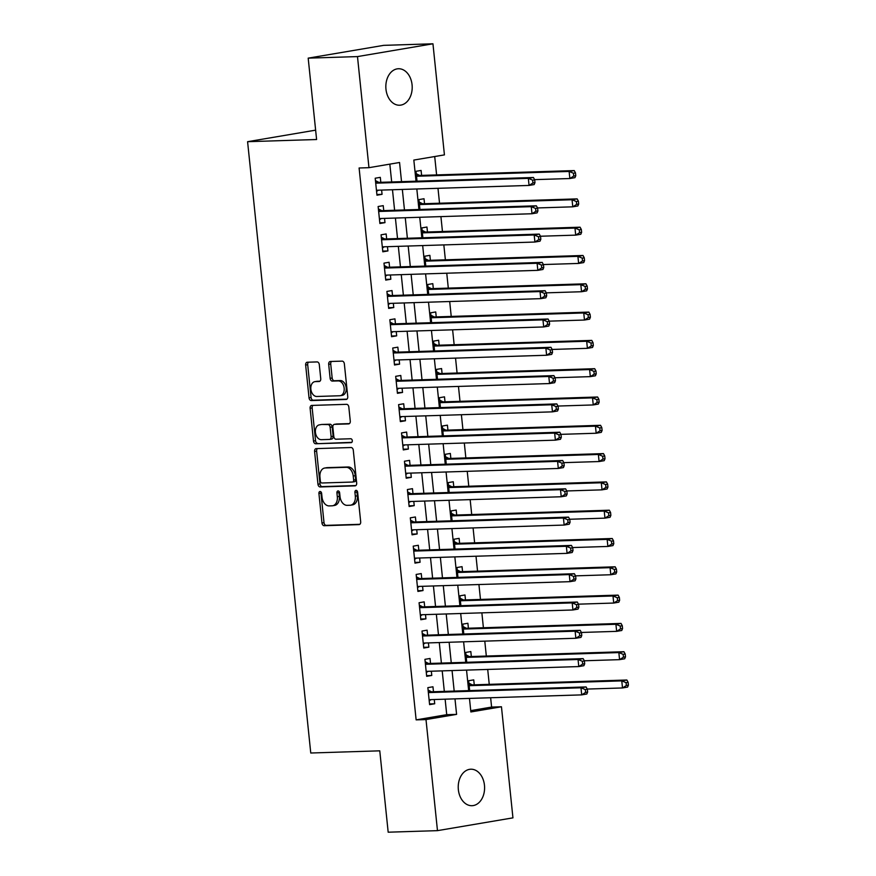 <?xml version="1.0" encoding="UTF-8"?>
<svg xmlns="http://www.w3.org/2000/svg" width="876" height="876" viewBox="0 0 876 876"><rect width="100%" height="100%" fill="white"/><g stroke="black" fill="none" stroke-linecap="round" stroke-linejoin="round"><path stroke-width="1.31" d="M320.079 491.491A1.96 1.347 -99.6 0 0 319.948 491.502A1.96 1.347 -99.6 0 0 318.919 493.473L321.974 522.994A2.803 1.927 -99.6 0 0 324.197 525.71L359.029 524.615A2.803 1.927 -99.6 0 0 359.215 524.593A2.803 1.927 -99.6 0 0 360.682 521.768L357.627 492.257A1.96 1.347 -99.6 0 0 356.072 490.352A1.96 1.347 -99.6 0 0 355.952 490.363A1.96 1.347 -99.6 0 0 354.922 492.345L355.317 496.166A8.957 6.165 -99.6 0 1 350.619 505.189A8.957 6.165 -99.6 0 1 350.039 505.244L347.137 505.342A8.957 6.165 -99.6 0 1 340.03 496.637L339.636 492.827A1.96 1.347 -99.6 0 0 338.07 490.921A1.96 1.347 -99.6 0 0 337.95 490.932A1.96 1.347 -99.6 0 0 336.921 492.903L337.315 496.725A8.957 6.165 -99.6 0 1 332.617 505.759A8.957 6.165 -99.6 0 1 332.037 505.813L329.135 505.901A8.957 6.165 -99.6 0 1 322.029 497.207L321.634 493.385A1.96 1.347 -99.6 0 0 320.079 491.491M321.087 492.016A1.96 1.347 -99.6 0 0 320.966 493.133L324.01 522.644A2.803 1.927 -99.6 0 0 326.233 525.359L359.85 524.308M357.09 490.889A1.96 1.347 -99.6 0 0 356.959 491.994L357.353 495.816L355.317 496.166M339.089 491.458A1.96 1.347 -99.6 0 0 338.957 492.564L339.351 496.385L337.315 496.725M412.07 84.775A18.254 13.184 -91.8 0 1 399.587 105.229A18.254 13.184 -91.8 0 1 385.966 89.199A18.254 13.184 -91.8 0 1 398.449 68.744A18.254 13.184 -91.8 0 1 412.07 84.775M484.461 785.246A18.254 13.184 -91.8 0 1 471.978 805.701A18.254 13.184 -91.8 0 1 458.356 789.67A18.254 13.184 -91.8 0 1 470.828 769.216A18.254 13.184 -91.8 0 1 484.461 785.246M319.302 364.635A2.803 1.927 -99.6 0 0 317.079 361.919L307.301 362.226A2.803 1.927 -99.6 0 0 307.115 362.237A2.803 1.927 -99.6 0 0 305.647 365.062L309.042 397.846A2.803 1.927 -99.6 0 0 311.265 400.562L346.097 399.467A2.803 1.927 -99.6 0 0 346.283 399.445A2.803 1.927 -99.6 0 0 347.75 396.62L344.356 363.847A2.803 1.927 -99.6 0 0 342.133 361.131L330.329 361.492A2.803 1.927 -99.6 0 0 330.153 361.514A2.803 1.927 -99.6 0 0 328.686 364.339L330.132 378.366A2.803 1.927 -99.6 0 0 332.354 381.082L338.213 380.896A7.49 5.157 -99.6 0 1 344.115 387.816A7.49 5.157 -99.6 0 1 340.227 395.711A7.49 5.157 -99.6 0 1 339.746 395.755L316.816 396.478A7.49 5.157 -99.6 0 1 310.903 389.568A7.49 5.157 -99.6 0 1 314.791 381.673A7.49 5.157 -99.6 0 1 315.272 381.618L319.094 381.498A2.803 1.927 -99.6 0 0 319.28 381.487A2.803 1.927 -99.6 0 0 320.747 378.662L319.302 364.635M470.73 710.622L491.6 707.074L501.455 706.768L512.942 817.856L437.474 830.645L388.178 832.2L379.768 750.831L310.761 753.01L247.59 141.693L316.597 139.514L308.188 58.145L357.485 56.59L432.952 43.8L444.428 154.888L413.833 160.067L416.012 181.201M437.474 830.645L425.999 719.568L456.593 714.378L454.983 698.862M401.536 181.65L399.555 162.487L368.96 167.677L359.105 167.995L416.133 719.875L425.999 719.568M368.96 167.677L357.485 56.59M316.225 448.621A2.803 1.927 -99.6 0 0 316.05 448.632A2.803 1.927 -99.6 0 0 314.583 451.458L317.966 484.242A2.803 1.927 -99.6 0 0 320.189 486.957L355.032 485.862A2.803 1.927 -99.6 0 0 355.207 485.841A2.803 1.927 -99.6 0 0 356.674 483.015L353.291 450.242A2.803 1.927 -99.6 0 0 351.068 447.526L316.225 448.621M313.498 441.044L310.115 408.26A2.803 1.927 -99.6 0 1 311.582 405.435A2.803 1.927 -99.6 0 1 311.768 405.424L346.6 404.329A2.803 1.927 -99.6 0 1 348.823 407.044L350.28 421.071A2.803 1.927 -99.6 0 1 348.801 423.885A2.803 1.927 -99.6 0 1 348.626 423.907L334.501 424.356A2.803 1.927 -99.6 0 0 334.314 424.367A2.803 1.927 -99.6 0 0 332.847 427.192L333.811 436.5A2.803 1.927 -99.6 0 0 336.034 439.215L350.739 438.756A1.96 1.347 -99.6 0 1 352.283 440.562A1.96 1.347 -99.6 0 1 351.276 442.632A1.96 1.347 -99.6 0 1 351.145 442.643L315.721 443.76A2.803 1.927 -99.6 0 1 313.498 441.044L315.546 440.694L312.152 407.909L310.115 408.26M421.608 175.386L421.093 170.437L416.001 171.302L417.02 181.168M424.531 203.692L424.017 198.743L418.925 199.608L419.943 209.474M427.455 231.998L426.951 227.037L421.849 227.902L422.867 237.768M430.379 260.292L429.875 255.343L424.772 256.208L425.791 266.074M433.313 288.598L432.799 283.649L427.696 284.514L428.714 294.369M436.237 316.904L435.722 311.944L430.62 312.809L431.638 322.675M439.161 345.199L438.646 340.249L433.543 341.114L434.562 350.98M442.084 373.505L441.57 368.555L436.467 369.409L437.496 379.275M445.008 401.799L444.493 396.85L439.402 397.715L440.42 407.581M447.932 430.105L447.417 425.156L442.325 426.021L443.344 435.887M450.855 458.411L450.341 453.45L445.249 454.315L446.267 464.181M453.779 486.706L453.264 481.756L448.173 482.621L449.191 492.487M456.703 515.011L456.199 510.062L451.096 510.927L452.115 520.793M459.626 543.317L459.123 538.357L454.02 539.222L455.038 549.088M462.55 571.612L462.046 566.663L456.944 567.528L457.962 577.393M465.485 599.918L464.97 594.968L459.867 595.833L460.885 605.688M468.408 628.223L467.894 623.263L462.791 624.128L463.809 633.994M471.332 656.518L470.817 651.569L465.714 652.434L466.733 662.3M433.467 691.733L432.952 686.784L427.849 687.649L429.601 704.632L434.704 703.767L434.266 699.519M430.543 663.439L430.028 658.478L424.926 659.343L426.678 676.327L431.78 675.462L431.342 671.213M427.608 635.133L427.105 630.183L422.002 631.048L423.754 648.032L428.857 647.167L428.419 642.907M424.685 606.838L424.181 601.878L419.078 602.743L420.83 619.726L425.933 618.861L425.495 614.613M421.761 578.532L421.246 573.583L416.155 574.448L417.907 591.42L423.009 590.555L422.571 586.307M418.837 550.227L418.323 545.277L413.231 546.142L414.983 563.126L420.086 562.261L419.648 558.001M415.914 521.932L415.399 516.971L410.307 517.836L412.059 534.82L417.162 533.955L416.713 529.706M412.99 493.626L412.476 488.677L407.384 489.542L409.136 506.514L414.228 505.649L413.79 501.4M410.067 465.32L409.552 460.371L404.449 461.236L406.212 478.219L411.304 477.354L410.866 473.106M407.143 437.025L406.628 432.065L401.526 432.93L403.288 449.914L408.38 449.049L407.942 444.8M404.219 408.72L403.705 403.77L398.602 404.635L400.354 421.619L405.457 420.754L405.019 416.494M401.296 380.414L400.781 375.465L395.678 376.33L397.43 393.313L402.533 392.448L402.095 388.199M398.361 352.119L397.857 347.17L392.755 348.024L394.507 365.007L399.609 364.142L399.171 359.894M395.437 323.813L394.934 318.864L389.831 319.729L391.583 336.712L396.686 335.847L396.248 331.588M392.514 295.519L392.01 290.558L386.907 291.423L388.659 308.407L393.762 307.542L393.324 303.293M389.59 267.213L389.075 262.263L383.984 263.129L385.736 280.101L390.838 279.236L390.4 274.987M386.666 238.907L386.152 233.958L381.06 234.823L382.812 251.806L387.915 250.941L387.466 246.693M383.743 210.612L383.228 205.652L378.136 206.517L379.888 223.5L384.98 222.635L384.542 218.387M416.133 719.875L446.727 714.685L445.128 699.168M444.318 691.394L442.205 670.874M441.394 663.099L439.281 642.568M438.471 634.793L436.347 614.273M435.547 606.488L433.423 585.967M432.624 578.193L430.499 557.662M429.7 549.887L427.576 529.367M426.776 521.581L424.652 501.061M423.853 493.287L421.728 472.755M420.929 464.981L418.805 444.46M418.005 436.675L415.881 416.155M415.071 408.38L412.957 387.849M412.147 380.075L410.034 359.554M409.223 351.78L407.11 331.248M406.3 323.474L404.175 302.954M403.376 295.168L401.252 274.648M400.452 266.873L398.328 246.342M397.529 238.568L395.405 218.047M394.605 210.262L392.481 189.742M391.681 181.967L389.831 164.141M380.819 182.307L380.304 177.357L375.202 178.222L376.965 195.195L382.056 194.33L381.618 190.081M491.6 707.074L490.637 697.745M489.246 684.353L487.713 669.439M486.322 656.047L484.789 641.133M483.399 627.742L481.866 612.839M480.475 599.447L478.931 584.533M477.551 571.141L476.007 556.227M474.628 542.846L473.084 527.932M471.704 514.54L470.16 499.627M468.78 486.235L467.236 471.321M465.857 457.94L464.313 443.026M462.933 429.634L461.389 414.72M460.01 401.328L458.466 386.425M457.075 373.034L455.542 358.12M454.151 344.728L452.618 329.814M451.228 316.422L449.695 301.519M448.304 288.127L446.76 273.213M445.38 259.822L443.836 244.908M442.457 231.527L440.913 216.613M439.533 203.221L437.989 188.307M436.609 174.915L434.704 156.53M474.255 684.824L473.741 679.875L468.638 680.729L469.667 690.595M315.634 130.152L247.59 141.693M308.188 58.145L383.655 45.355L432.952 43.8M469.47 698.402L470.861 711.958L501.455 706.768M416.823 188.975L418.936 209.495M419.746 217.281L421.871 237.801M422.67 245.576L424.794 266.107M425.594 273.881L427.718 294.402M428.517 302.187L430.642 322.707M431.441 330.482L433.565 351.013M434.365 358.788L436.489 379.308M437.288 387.082L439.413 407.614M440.223 415.388L442.336 435.909M443.147 443.694L445.26 464.214M446.07 471.989L448.183 492.52M448.994 500.295L451.118 520.815M451.917 528.6L454.042 549.121M454.841 556.895L456.965 577.426M457.765 585.201L459.889 605.721M460.688 613.507L462.813 634.027M463.612 641.801L465.736 662.333M466.536 670.107L468.66 690.627M454.184 691.087L452.06 670.556M451.26 662.782L449.136 642.261M448.337 634.487L446.212 613.956M445.402 606.181L443.289 585.661M442.479 577.875L440.365 557.355M439.555 549.58L437.442 529.049M436.631 521.275L434.507 500.754M433.708 492.969L431.583 472.449M430.784 464.674L428.66 444.143M427.86 436.368L425.736 415.848M424.937 408.074L422.812 387.542M422.013 379.768L419.889 359.237M419.089 351.462L416.965 330.942M416.155 323.167L414.041 302.636M413.231 294.862L411.118 274.341M410.307 266.556L408.194 246.036M407.384 238.261L405.27 217.73M404.46 209.955L402.336 189.435M446.727 714.685L456.593 714.378M434.704 703.767L429.536 703.932M431.78 675.462L426.612 675.626M428.857 647.167L423.688 647.331M425.933 618.861L420.765 619.025M423.009 590.555L417.83 590.72M420.086 562.261L414.906 562.425M417.162 533.955L411.983 534.119M414.228 505.649L409.059 505.813M411.304 477.354L406.135 477.519M408.38 449.049L403.212 449.213M405.457 420.754L400.288 420.907M402.533 392.448L397.365 392.612M399.609 364.142L394.441 364.306M396.686 335.847L391.517 336.012M393.762 307.542L388.583 307.706M390.838 279.236L385.659 279.4M387.915 250.941L382.735 251.105M384.98 222.635L379.812 222.8M382.056 194.33L376.888 194.494M332.617 505.759L334.665 505.408A8.957 6.165 -99.6 0 0 339.351 496.385M350.619 505.189L352.656 504.839A8.957 6.165 -99.6 0 0 357.353 495.816M317.451 448.578A2.803 1.927 -99.6 0 0 316.619 451.107L320.003 483.891A2.803 1.927 -99.6 0 0 322.226 486.607L355.842 485.556M320.364 481.099A1.96 1.347 -99.6 0 0 321.919 482.994L352.491 482.041A1.96 1.347 -99.6 0 0 352.623 482.019A1.96 1.347 -99.6 0 0 353.652 480.048L353.236 476.018A8.957 6.165 -99.6 0 0 346.119 467.324L325.215 467.981A8.957 6.165 -99.6 0 0 324.646 468.047A8.957 6.165 -99.6 0 0 319.948 477.07L320.364 481.099M352.743 481.997L354.539 481.69A1.96 1.347 -99.6 0 0 354.66 481.68A1.96 1.347 -99.6 0 0 355.689 479.698L353.652 480.048M324.646 468.047L326.682 467.696A8.957 6.165 -99.6 0 1 327.263 467.642L348.166 466.985A8.957 6.165 -99.6 0 1 355.273 475.679L355.689 479.698M312.984 405.38A2.803 1.927 -99.6 0 0 312.152 407.909M349.447 423.601L336.537 424.006A2.803 1.927 -99.6 0 0 336.351 424.028A2.803 1.927 -99.6 0 0 336.176 424.072M351.813 442.336L315.721 443.76M319.839 424.816A7.49 5.157 -99.6 0 0 319.357 424.86A7.49 5.157 -99.6 0 0 315.47 432.755A7.49 5.157 -99.6 0 0 321.372 439.675L329.453 439.423A2.803 1.927 -99.6 0 0 329.639 439.402A2.803 1.927 -99.6 0 0 331.106 436.587L330.142 427.28A2.803 1.927 -99.6 0 0 327.92 424.564L321.875 424.466A7.49 5.157 -99.6 0 0 321.393 424.521L319.357 424.86M329.814 439.358L331.489 439.073A2.803 1.927 -99.6 0 0 331.675 439.062A2.803 1.927 -99.6 0 0 333.143 436.237L331.106 436.587M321.875 424.466L329.956 424.214A2.803 1.927 -99.6 0 1 332.179 426.93L333.143 436.237M315.546 440.694A2.803 1.927 -99.6 0 0 317.769 443.409M314.791 381.673L316.827 381.323A7.49 5.157 -99.6 0 1 317.32 381.279L319.915 381.191M341.782 395.415A7.49 5.157 -99.6 0 0 342.264 395.361A7.49 5.157 -99.6 0 0 346.151 387.466A7.49 5.157 -99.6 0 0 340.249 380.556L338.213 380.896M331.555 361.459A2.803 1.927 -99.6 0 0 330.723 363.989L332.168 378.016A2.803 1.927 -99.6 0 0 334.391 380.731L340.249 380.556M308.516 362.182A2.803 1.927 -99.6 0 0 307.695 364.712L311.079 397.496A2.803 1.927 -99.6 0 0 313.301 400.212L346.918 399.149M587.238 689.062L622.497 687.956L621.774 680.882L626.866 680.017L472.679 684.868A2.847 1.96 80.4 0 1 471.923 684.693L468.89 683.127M626.077 682.667L626.373 685.492L628.41 685.152L628.125 682.316L626.077 682.667L621.774 680.882L469.153 685.689M628.41 685.152L627.599 687.091L622.497 687.956L626.373 685.492M626.866 680.017L628.125 682.316M587.621 692.062L587.325 689.237L585.288 689.576L585.584 692.412L587.621 692.062L586.81 694.011L581.708 694.876L429.098 699.683M585.584 692.412L581.708 694.876L580.974 687.791L586.077 686.937L431.89 691.788A2.847 1.96 -99.6 0 1 431.123 691.602L428.101 690.047M428.364 692.598L580.974 687.791L585.288 689.576M431.091 699.617L429.218 700.833M587.325 689.237L586.077 686.937M584.314 660.767L619.573 659.65L618.85 652.576L623.942 651.711L469.755 656.573A2.847 1.96 80.4 0 1 468.999 656.387L465.966 654.832M623.154 654.361L623.449 657.186L625.486 656.847L625.201 654.011L623.154 654.361L618.85 652.576L466.229 657.383M625.486 656.847L624.676 658.785L619.573 659.65L623.449 657.186M623.942 651.711L625.201 654.011M581.39 632.461L616.649 631.355L615.916 624.281L621.018 623.416L466.831 628.267A2.847 1.96 80.4 0 1 466.065 628.092L463.043 626.526M620.23 626.055L620.526 628.891L622.562 628.541L622.278 625.716L620.23 626.055L615.916 624.281L463.305 629.077M622.562 628.541L621.752 630.49L616.649 631.355L620.526 628.891M621.018 623.416L622.278 625.716M578.467 604.166L613.726 603.049L612.992 595.976L618.095 595.111L463.908 599.961A2.847 1.96 80.4 0 1 463.141 599.786L460.119 598.22M617.306 597.76L617.602 600.586L619.639 600.246L619.343 597.41L617.306 597.76L612.992 595.976L460.382 600.783M619.639 600.246L618.828 602.184L613.726 603.049L617.602 600.586M618.095 595.111L619.343 597.41M575.543 575.861L610.802 574.744L610.068 567.67L615.171 566.805L460.973 571.667A2.847 1.96 80.4 0 1 460.218 571.481L457.195 569.926M614.383 569.455L614.678 572.291L616.715 571.94L616.419 569.115L614.383 569.455L610.068 567.67L457.458 572.477M616.715 571.94L615.905 573.889L610.802 574.744L614.678 572.291M615.171 566.805L616.419 569.115M584.697 663.767L584.402 660.931L582.365 661.281L582.66 664.107L584.697 663.767L583.887 665.705L578.784 666.57L426.174 671.377M582.66 664.107L578.784 666.57L578.05 659.497L583.153 658.632L428.955 663.482A2.847 1.96 -99.6 0 1 428.2 663.307L425.178 661.741M425.44 664.304L578.05 659.497L582.365 661.281M428.167 671.312L426.294 672.527M584.402 660.931L583.153 658.632M581.773 635.461L581.478 632.625L579.441 632.976L579.737 635.801L581.773 635.461L580.963 637.399L575.861 638.265L423.25 643.072M579.737 635.801L575.861 638.265L575.127 631.191L580.23 630.326L426.032 635.188A2.847 1.96 -99.6 0 1 425.276 635.001L422.254 633.447M422.517 635.998L575.127 631.191L579.441 632.976M425.243 643.017L423.36 644.232M581.478 632.625L580.23 630.326M578.85 607.156L578.554 604.33L576.518 604.67L576.813 607.506L578.85 607.156L578.04 609.105L572.937 609.97L420.316 614.777M576.813 607.506L572.937 609.97L572.203 602.896L577.306 602.031L423.108 606.882A2.847 1.96 -99.6 0 1 422.352 606.696L419.33 605.141M419.593 607.692L572.203 602.896L576.518 604.67M422.32 614.711L420.436 615.927M578.554 604.33L577.306 602.031M575.926 578.861L575.631 576.025L573.594 576.375L573.889 579.2L575.926 578.861L575.105 580.799L570.013 581.664L417.392 586.471M573.889 579.2L570.013 581.664L569.28 574.59L574.382 573.725L420.184 578.576A2.847 1.96 -99.6 0 1 419.429 578.401L416.396 576.835M416.669 579.397L569.28 574.59L573.594 576.375M419.396 586.405L417.513 587.621M575.631 576.025L574.382 573.725M572.619 547.555L607.878 546.449L607.145 539.375L612.247 538.51L458.049 543.361A2.847 1.96 80.4 0 1 457.294 543.186L454.272 541.62M611.459 541.149L611.755 543.985L613.791 543.635L613.496 540.81L611.459 541.149L607.145 539.375L454.535 544.182M613.791 543.635L612.981 545.584L607.878 546.449L611.755 543.985M612.247 538.51L613.496 540.81M573.003 550.555L572.707 547.73L570.67 548.069L570.955 550.905L573.003 550.555L572.181 552.504L567.09 553.358L414.468 558.165M570.955 550.905L567.09 553.358L566.356 546.285L571.459 545.419L417.261 550.281A2.847 1.96 -99.6 0 1 416.505 550.095L413.472 548.54M413.735 551.092L566.356 546.285L570.67 548.069M416.472 558.111L414.589 559.326M572.707 547.73L571.459 545.419M569.696 519.26L604.955 518.143L604.221 511.069L609.324 510.204L455.126 515.066A2.847 1.96 80.4 0 1 454.37 514.88L451.348 513.314M608.535 512.854L608.831 515.679L610.868 515.34L610.572 512.504L608.535 512.854L604.221 511.069L451.611 515.876M610.868 515.34L610.057 517.278L604.955 518.143L608.831 515.679M609.324 510.204L610.572 512.504M570.079 522.249L569.783 519.424L567.747 519.764L568.031 522.6L570.079 522.249L569.258 524.198L564.166 525.063L411.545 529.87M568.031 522.6L564.166 525.063L563.432 517.99L568.524 517.125L414.337 521.976A2.847 1.96 -99.6 0 1 413.582 521.8L410.548 520.235M410.811 522.797L563.432 517.99L567.747 519.764M413.549 529.805L411.665 531.02M569.783 519.424L568.524 517.125M566.761 490.954L602.031 489.848L601.297 482.764L606.4 481.899L452.202 486.76A2.847 1.96 80.4 0 1 451.447 486.574L448.413 485.019M605.612 484.548L605.907 487.385L607.944 487.034L607.648 484.209L605.612 484.548L601.297 482.764L448.687 487.571M607.944 487.034L607.123 488.983L602.031 489.848L605.907 487.385M606.4 481.899L607.648 484.209M567.155 493.954L566.86 491.118L564.823 491.469L565.108 494.294L567.155 493.954L566.334 495.893L561.231 496.758L408.621 501.565M565.108 494.294L561.231 496.758L560.509 489.684L565.6 488.819L411.413 493.681A2.847 1.96 -99.6 0 1 410.658 493.495L407.625 491.929M407.887 494.491L560.509 489.684L564.823 491.469M410.614 501.499L408.742 502.714M566.86 491.118L565.6 488.819M563.837 462.648L599.107 461.542L598.374 454.469L603.476 453.604L449.279 458.455A2.847 1.96 80.4 0 1 448.523 458.279L445.49 456.714M602.688 456.254L602.973 459.079L605.02 458.728L604.725 455.903L602.688 456.254L598.374 454.469L445.753 459.276M605.02 458.728L604.199 460.677L599.107 461.542L602.973 459.079M603.476 453.604L604.725 455.903M564.221 465.649L563.936 462.824L561.888 463.163L562.184 465.999L564.221 465.649L563.41 467.598L558.308 468.463L405.697 473.259M562.184 465.999L558.308 468.463L557.585 461.378L562.677 460.513L408.49 465.375A2.847 1.96 -99.6 0 1 407.734 465.189L404.701 463.634M404.964 466.185L557.585 461.378L561.888 463.163M407.69 473.204L405.818 474.42M563.936 462.824L562.677 460.513M560.914 434.354L596.184 433.237L595.45 426.163L600.542 425.298L446.355 430.16A2.847 1.96 80.4 0 1 445.599 429.974L442.566 428.419M599.764 427.948L600.049 430.773L602.097 430.434L601.801 427.597L599.764 427.948L595.45 426.163L442.829 430.97M602.097 430.434L601.275 432.372L596.184 433.237L600.049 430.773M600.542 425.298L601.801 427.597M557.99 406.048L593.249 404.942L592.526 397.868L597.618 397.003L443.431 401.854A2.847 1.96 80.4 0 1 442.676 401.668L439.642 400.113M596.841 399.642L597.125 402.478L599.162 402.128L598.877 399.303L596.841 399.642L592.526 397.868L439.905 402.664M599.162 402.128L598.352 404.077L593.249 404.942L597.125 402.478M597.618 397.003L598.877 399.303M555.066 377.742L590.325 376.636L589.603 369.562L594.695 368.697L440.508 373.548A2.847 1.96 80.4 0 1 439.752 373.373L436.719 371.807M593.906 371.347L594.202 374.172L596.238 373.833L595.954 370.997L593.906 371.347L589.603 369.562L436.982 374.37M596.238 373.833L595.428 375.771L590.325 376.636L594.202 374.172M594.695 368.697L595.954 370.997M552.143 349.447L587.402 348.33L586.679 341.257L591.771 340.392L437.584 345.254A2.847 1.96 80.4 0 1 436.828 345.067L433.795 343.512M590.982 343.042L591.278 345.878L593.315 345.527L593.03 342.691L590.982 343.042L586.679 341.257L434.058 346.064M593.315 345.527L592.505 347.465L587.402 348.33L591.278 345.878M591.771 340.392L593.03 342.691M549.219 321.142L584.478 320.036L583.745 312.962L588.847 312.097L434.66 316.948A2.847 1.96 80.4 0 1 433.894 316.773L430.872 315.207M588.059 314.736L588.354 317.572L590.391 317.221L590.096 314.396L588.059 314.736L583.745 312.962L431.134 317.769M590.391 317.221L589.581 319.171L584.478 320.036L588.354 317.572M588.847 312.097L590.096 314.396M546.295 292.847L581.554 291.73L580.821 284.656L585.924 283.791L431.726 288.642A2.847 1.96 80.4 0 1 430.97 288.467L427.948 286.901M585.135 286.441L585.431 289.266L587.467 288.927L587.172 286.091L585.135 286.441L580.821 284.656L428.211 289.463M587.467 288.927L586.657 290.865L581.554 291.73L585.431 289.266M585.924 283.791L587.172 286.091M543.372 264.541L578.631 263.435L577.897 256.35L583 255.485L428.802 260.347A2.847 1.96 80.4 0 1 428.046 260.161L425.024 258.606M582.212 258.135L582.507 260.971L584.544 260.621L584.248 257.796L582.212 258.135L577.897 256.35L425.287 261.157M584.544 260.621L583.734 262.57L578.631 263.435L582.507 260.971M583 255.485L584.248 257.796M540.448 236.235L575.707 235.129L574.974 228.056L580.076 227.191L425.878 232.041A2.847 1.96 80.4 0 1 425.123 231.866L422.101 230.3M579.288 229.84L579.583 232.666L581.62 232.315L581.325 229.49L579.288 229.84L574.974 228.056L422.363 232.863M581.62 232.315L580.81 234.264L575.707 235.129L579.583 232.666M580.076 227.191L581.325 229.49M537.525 207.941L572.784 206.824L572.05 199.75L577.153 198.885L422.955 203.747A2.847 1.96 80.4 0 1 422.199 203.56L419.166 201.995M576.364 201.535L576.66 204.36L578.697 204.02L578.401 201.184L576.364 201.535L572.05 199.75L419.44 204.557M578.697 204.02L577.875 205.959L572.784 206.824L576.66 204.36M577.153 198.885L578.401 201.184M561.297 437.343L561.012 434.518L558.965 434.868L559.26 437.693L561.297 437.343L560.487 439.292L555.384 440.157L402.774 444.964M559.26 437.693L555.384 440.157L554.661 433.083L559.753 432.218L405.566 437.069A2.847 1.96 -99.6 0 1 404.811 436.894L401.777 435.328M402.04 437.89L554.661 433.083L558.965 434.868M404.767 444.899L402.894 446.114M561.012 434.518L559.753 432.218M558.373 409.048L558.089 406.212L556.041 406.563L556.337 409.388L558.373 409.048L557.563 410.986L552.46 411.851L399.85 416.658M556.337 409.388L552.46 411.851L551.727 404.778L556.829 403.913L402.642 408.774A2.847 1.96 -99.6 0 1 401.876 408.588L398.854 407.033M399.117 409.585L551.727 404.778L556.041 406.563M401.843 416.593L399.971 417.819M558.089 406.212L556.829 403.913M555.45 380.742L555.154 377.917L553.117 378.257L553.413 381.093L555.45 380.742L554.639 382.692L549.537 383.557L396.927 388.364M553.413 381.093L549.537 383.557L548.803 376.472L553.906 375.618L399.708 380.469A2.847 1.96 -99.6 0 1 398.952 380.283L395.93 378.728M396.193 381.279L548.803 376.472L553.117 378.257M398.919 388.298L397.047 389.513M555.154 377.917L553.906 375.618M552.526 352.448L552.23 349.612L550.194 349.962L550.489 352.787L552.526 352.448L551.716 354.386L546.613 355.251L394.003 360.058M550.489 352.787L546.613 355.251L545.879 348.177L550.982 347.312L396.784 352.163A2.847 1.96 -99.6 0 1 396.029 351.988L393.006 350.422M393.269 352.984L545.879 348.177L550.194 349.962M395.996 359.992L394.112 361.208M552.23 349.612L550.982 347.312M549.602 324.142L549.307 321.306L547.27 321.656L547.566 324.481L549.602 324.142L548.792 326.08L543.689 326.945L391.068 331.752M547.566 324.481L543.689 326.945L542.956 319.871L548.058 319.006L393.861 323.868A2.847 1.96 -99.6 0 1 393.105 323.682L390.083 322.127M390.346 324.678L542.956 319.871L547.27 321.656M393.072 331.697L391.189 332.913M549.307 321.306L548.058 319.006M546.679 295.836L546.383 293.011L544.346 293.35L544.642 296.187L546.679 295.836L545.857 297.785L540.766 298.65L388.145 303.457M544.642 296.187L540.766 298.65L540.032 291.577L545.135 290.712L390.937 295.562A2.847 1.96 -99.6 0 1 390.181 295.387L387.148 293.821M387.422 296.384L540.032 291.577L544.346 293.35M390.149 303.392L388.265 304.607M546.383 293.011L545.135 290.712M543.755 267.541L543.459 264.705L541.423 265.056L541.707 267.881L543.755 267.541L542.934 269.479L537.842 270.345L385.221 275.152M541.707 267.881L537.842 270.345L537.108 263.271L542.211 262.406L388.013 267.257A2.847 1.96 -99.6 0 1 387.258 267.081L384.225 265.516M384.498 268.078L537.108 263.271L541.423 265.056M387.225 275.086L385.341 276.301M543.459 264.705L542.211 262.406M540.831 239.236L540.536 236.411L538.499 236.75L538.784 239.586L540.831 239.236L540.01 241.185L534.918 242.039L382.297 246.846M538.784 239.586L534.918 242.039L534.185 234.965L539.288 234.1L385.09 238.962A2.847 1.96 -99.6 0 1 384.334 238.776L381.301 237.221M381.564 239.772L534.185 234.965L538.499 236.75M384.301 246.791L382.418 248.007M540.536 236.411L539.288 234.1M537.908 210.93L537.612 208.105L535.575 208.444L535.86 211.28L537.908 210.93L537.087 212.879L531.995 213.744L379.374 218.551M535.86 211.28L531.995 213.744L531.261 206.67L536.353 205.805L382.166 210.656A2.847 1.96 -99.6 0 1 381.41 210.481L378.377 208.915M378.64 211.477L531.261 206.67L535.575 208.444M381.367 218.485L379.494 219.701M537.612 208.105L536.353 205.805M534.59 179.635L569.86 178.529L569.126 171.444L574.229 170.579L420.031 175.441A2.847 1.96 80.4 0 1 419.275 175.255L416.242 173.7M573.441 173.229L573.725 176.065L575.773 175.715L575.477 172.89L573.441 173.229L569.126 171.444L416.505 176.251M575.773 175.715L574.952 177.664L569.86 178.529L573.725 176.065M574.229 170.579L575.477 172.89M534.973 182.635L534.688 179.799L532.641 180.149L532.937 182.974L534.973 182.635L534.163 184.573L529.06 185.438L376.45 190.245M532.937 182.974L529.06 185.438L528.337 178.365L533.429 177.499L379.242 182.361A2.847 1.96 -99.6 0 1 378.487 182.175L375.454 180.609M375.716 183.172L528.337 178.365L532.641 180.149M378.443 190.18L376.57 191.395M534.688 179.799L533.429 177.499M320.966 493.133L318.919 493.473M356.959 491.994L354.922 492.345M338.957 492.564L336.921 492.903M326.233 525.359L324.197 525.71M324.01 522.644L321.974 522.994M322.226 486.607L320.189 486.957M320.003 483.891L317.966 484.242M316.619 451.107L314.583 451.458M355.273 475.679L353.236 476.018M348.166 466.985L346.119 467.324M327.263 467.642L325.215 467.981M336.537 424.006L334.501 424.356M332.179 426.93L330.142 427.28M329.956 424.214L327.92 424.564M317.32 381.279L315.272 381.618M334.391 380.731L332.354 381.082M332.168 378.016L330.132 378.366M330.723 363.989L328.686 364.339M313.301 400.212L311.265 400.562M311.079 397.496L309.042 397.846M307.695 364.712L305.647 365.062M472.679 684.868L469.131 685.47M471.923 684.693L469.098 685.163M428.309 692.084L431.123 691.602M428.342 692.39L431.89 691.788M469.755 656.573L466.207 657.175M468.999 656.387L466.174 656.869M466.831 628.267L463.284 628.869M466.065 628.092L463.251 628.563M463.908 599.961L460.36 600.564M463.141 599.786L460.327 600.268M460.973 571.667L457.436 572.269M460.218 571.481L457.403 571.962M425.386 663.778L428.2 663.307M425.418 664.085L428.955 663.482M422.462 635.483L425.276 635.001M422.495 635.79L426.032 635.188M419.538 607.178L422.352 606.696M419.571 607.484L423.108 606.882M416.615 578.872L419.429 578.401M416.647 579.178L420.184 578.576M458.049 543.361L454.513 543.963M457.294 543.186L454.48 543.657M413.691 550.577L416.505 550.095M413.713 550.884L417.261 550.281M455.126 515.066L451.589 515.657M454.37 514.88L451.556 515.362M410.756 522.271L413.582 521.8M410.789 522.578L414.337 521.976M452.202 486.76L448.665 487.363M451.447 486.574L448.632 487.056M407.833 493.976L410.658 493.495M407.866 494.272L411.413 493.681M449.279 458.455L445.731 459.057M448.523 458.279L445.709 458.75M404.909 465.671L407.734 465.189M404.942 465.977L408.49 465.375M446.355 430.16L442.807 430.762M445.599 429.974L442.774 430.455M443.431 401.854L439.883 402.456M442.676 401.668L439.851 402.15M440.508 373.548L436.96 374.151M439.752 373.373L436.927 373.844M437.584 345.254L434.036 345.856M436.828 345.067L434.003 345.549M434.66 316.948L431.112 317.55M433.894 316.773L431.08 317.243M431.726 288.642L428.189 289.244M430.97 288.467L428.156 288.949M428.802 260.347L425.265 260.949M428.046 260.161L425.232 260.643M425.878 232.041L422.341 232.644M425.123 231.866L422.309 232.337M422.955 203.747L419.418 204.338M422.199 203.56L419.385 204.042M401.985 437.365L404.811 436.894M402.018 437.671L405.566 437.069M399.062 409.07L401.876 408.588M399.095 409.366L402.642 408.774M396.138 380.764L398.952 380.283M396.171 381.071L399.708 380.469M393.215 352.459L396.029 351.988M393.247 352.765L396.784 352.163M390.291 324.164L393.105 323.682M390.324 324.47L393.861 323.868M387.367 295.858L390.181 295.387M387.4 296.165L390.937 295.562M384.444 267.563L387.258 267.081M384.465 267.859L388.013 267.257M381.52 239.257L384.334 238.776M381.542 239.564L385.09 238.962M378.585 210.952L381.41 210.481M378.618 211.258L382.166 210.656M420.031 175.441L416.483 176.043M419.275 175.255L416.461 175.737M375.662 182.657L378.487 182.175M375.695 182.953L379.242 182.361M354.66 481.68L352.623 482.019M336.351 424.028L334.314 424.367M331.675 439.062L329.639 439.402M342.264 395.361L340.227 395.711"/></g></svg>
